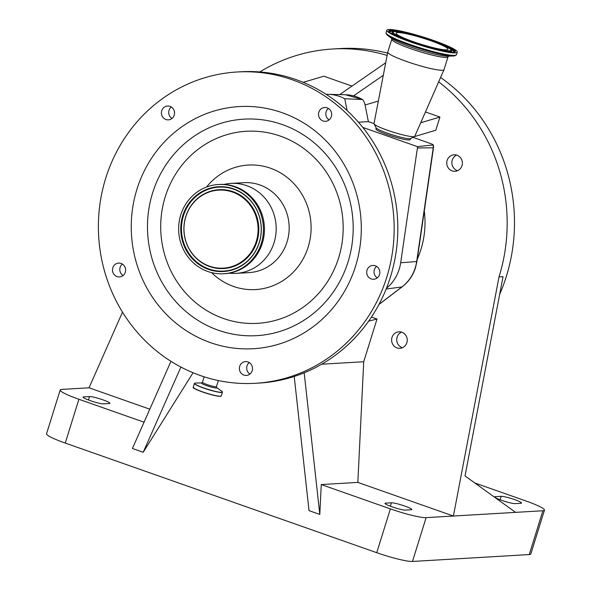 <?xml version="1.0" encoding="UTF-8"?>
<svg xmlns="http://www.w3.org/2000/svg" width="591" height="591" viewBox="0 0 591 591"><rect width="100%" height="100%" fill="white"/><g stroke="black" fill="none" stroke-linecap="round" stroke-linejoin="round"><path stroke-width="0.89" d="M255.452 383.293L259.109 383.079A155.921 147.861 -93.4 0 0 369.36 320.152A155.921 147.861 -93.4 0 0 386.433 288.312A155.921 147.861 -93.4 0 0 362.771 127.397A155.921 147.861 -93.4 0 0 347.109 110.561A155.921 147.861 -93.4 0 0 326.114 94.316A155.921 147.861 -93.4 0 0 240.751 71.777L237.087 71.991A155.921 147.861 -93.4 0 0 126.836 134.918A155.921 147.861 -93.4 0 0 116.56 301.676A155.921 147.861 -93.4 0 0 255.452 383.293A155.921 147.861 -93.4 0 0 365.703 320.366A155.921 147.861 -93.4 0 0 375.987 153.616A155.921 147.861 -93.4 0 0 237.087 71.991M326.114 94.316L327.54 94.324A40.277 38.201 86.6 0 1 328.182 94.331A40.277 38.201 86.6 0 1 344.76 98.749L347.109 110.561M362.756 99.635L364.684 103.063L368.378 121.628L358.434 122.219M362.734 99.628L345.499 94.745A38.851 36.841 -93.4 0 1 362.46 99.539L344.76 98.749M410.73 138.486L410.11 139.661A17.9 2.098 -162.7 0 1 387.364 134.63A17.9 2.098 -162.7 0 1 375.935 129.015L376.09 127.693M362.771 127.397L417.453 146.642L432.974 144.98A5.777 5.526 89.6 0 1 433.233 147.831L417.409 147.957L417.453 146.642M412.976 137.326L430.47 143.532A4.543 0.532 -162.7 0 1 433.159 144.839A4.543 0.532 -162.7 0 1 432.974 144.98M368.378 121.628L373.992 123.608L387.755 52.207A29.454 3.457 -162.7 0 1 387.77 52.163L391.774 39.316A29.454 3.457 -162.7 0 0 410.56 48.625A29.454 3.457 -162.7 0 0 448.008 56.832L444.011 69.679A29.454 3.457 -162.7 0 1 443.989 69.723A29.454 3.457 -162.7 0 1 406.556 61.471A29.454 3.457 -162.7 0 1 387.755 52.207M443.989 69.723L414.786 136.299A21.365 2.504 -162.7 0 1 414.572 136.506L410.605 138.553A18.166 2.128 -162.7 0 1 387.703 133.285A18.166 2.128 -162.7 0 1 376.157 127.826L374.051 123.888A21.365 2.504 -162.7 0 1 373.992 123.593M414.572 136.506A21.365 2.504 -162.7 0 1 387.63 130.308A21.365 2.504 -162.7 0 1 374.051 123.888M433.72 40.52A36.901 4.329 -162.7 0 1 457.264 52.185A36.901 4.329 -162.7 0 1 410.339 41.895A36.901 4.329 -162.7 0 1 386.795 30.237A36.901 4.329 -162.7 0 1 433.72 40.52M430.647 40.698A27.201 3.191 -162.7 0 1 448 49.297A27.201 3.191 -162.7 0 1 413.412 41.717A27.201 3.191 -162.7 0 1 396.059 33.118A27.201 3.191 -162.7 0 1 430.647 40.698M379.85 272.399A6.929 6.575 -93.4 0 0 372.869 265.425A6.929 6.575 -93.4 0 0 366.708 272.281A6.929 6.575 -93.4 0 0 373.689 279.262A6.929 6.575 -93.4 0 0 379.85 272.399M247.961 375.13A6.929 6.575 -93.4 0 0 245.538 361.603A6.929 6.575 -93.4 0 0 239.488 369.767A6.929 6.575 -93.4 0 0 247.961 375.13M113.731 274.032A6.929 6.575 -93.4 0 0 125.004 273.012A6.929 6.575 -93.4 0 0 118.651 263.091A6.929 6.575 -93.4 0 0 113.731 274.032M162.673 108.833A6.929 6.575 -93.4 0 0 168.391 119.87A6.929 6.575 -93.4 0 0 173.747 109.66A6.929 6.575 -93.4 0 0 162.673 108.833M327.141 107.821A6.929 6.575 -93.4 0 0 318.579 113.472A6.929 6.575 -93.4 0 0 325.501 121.31A6.929 6.575 -93.4 0 0 327.141 107.821M339.168 299.763A121.273 115.009 -93.4 0 0 314.109 130.175A121.273 115.009 -93.4 0 0 153.379 155.522A121.273 115.009 -93.4 0 0 178.43 325.116A121.273 115.009 -93.4 0 0 339.168 299.763M376.6 266.386A6.929 6.575 -93.4 0 0 377.28 277.866M249.262 362.564A6.929 6.575 -93.4 0 0 249.941 374.044M122.381 264.051A6.929 6.575 -93.4 0 0 123.061 275.539M171.301 106.993A6.929 6.575 -93.4 0 0 171.974 118.481M229.153 273.175A45.042 42.715 -93.4 0 0 236.119 273.367A45.042 42.715 -93.4 0 0 267.967 255.186A45.042 42.715 -93.4 0 0 270.937 207.013A45.042 42.715 -93.4 0 0 230.815 183.432A45.042 42.715 -93.4 0 0 223.923 184.436M223.657 273.751L224.683 273.692A44.694 42.389 -93.4 0 0 256.287 255.652A44.694 42.389 -93.4 0 0 259.235 207.847A44.694 42.389 -93.4 0 0 219.424 184.451L218.397 184.51A44.694 42.389 -93.4 0 0 186.793 202.55A44.694 42.389 -93.4 0 0 183.845 250.355A44.694 42.389 -93.4 0 0 223.657 273.751A44.694 42.389 -93.4 0 0 255.268 255.711A44.694 42.389 -93.4 0 0 258.215 207.914A44.694 42.389 -93.4 0 0 218.397 184.51M253.554 254.381A42.463 40.269 -93.4 0 0 244.785 195.008A42.463 40.269 -93.4 0 0 188.499 203.88A42.463 40.269 -93.4 0 0 197.276 263.261A42.463 40.269 -93.4 0 0 253.554 254.381M191.092 205.89A39.08 37.063 -93.4 0 0 199.167 260.542A39.08 37.063 -93.4 0 0 250.961 252.372A39.08 37.063 -93.4 0 0 242.886 197.726A39.08 37.063 -93.4 0 0 191.092 205.89M328.411 108.434A6.929 6.575 -93.4 0 0 329.091 119.921M417.409 147.957L400.683 262.766A40.277 38.201 86.6 0 1 386.433 288.312M321.674 364.219L363.716 361.736L377.014 319.029L371.451 317.072M363.716 361.736L357.843 482.404L453.408 516.039L499.011 276.906A173.244 164.291 -93.4 0 0 438.67 81.861M387.135 55.436A173.244 164.291 -93.4 0 0 332.652 49.001A173.244 164.291 -93.4 0 0 259.789 71.947M122.5 312.151L89.042 387.799L149.796 409.186M417.261 259.168A86.626 82.149 -93.4 0 0 420.932 249.424A86.626 82.149 -93.4 0 0 424.286 210.943M391.988 337.454A8.252 7.823 -93.4 0 0 399.915 348.306A8.252 7.823 -93.4 0 0 406.859 342.684A8.252 7.823 -93.4 0 0 398.94 331.832A8.252 7.823 -93.4 0 0 391.988 337.454M447.121 160.434A8.252 7.823 -93.4 0 0 455.048 171.287A8.252 7.823 -93.4 0 0 461.999 165.665A8.252 7.823 -93.4 0 0 454.073 154.812A8.252 7.823 -93.4 0 0 447.121 160.434M425.461 111.965L439.926 117.055L435.818 130.242L414.372 136.61M303.168 82.341L323.846 76.202L351.977 86.101M357.843 482.404L321.26 484.561L390.385 508.888A29.336 3.443 17.3 0 0 426.118 517.642L515.603 512.367L465.036 475.94L503.037 276.669L499.011 276.906M499.639 294.466A173.244 164.291 -93.4 0 0 506.324 276.47A173.244 164.291 -93.4 0 0 440.591 77.48M387.585 53.101A173.244 164.291 -93.4 0 0 339.973 48.573L332.652 49.001M402.449 347.7A8.252 7.823 86.6 0 1 397.108 337.151A8.252 7.823 86.6 0 1 401.525 332.135M457.582 170.681A8.252 7.823 86.6 0 1 452.248 160.131A8.252 7.823 86.6 0 1 456.666 155.115M495.332 496.669A10.97 1.285 17.3 0 0 494.748 496.883A10.97 1.285 17.3 0 0 503.273 500.873A10.97 1.285 17.3 0 0 515.116 503.628L520.966 503.281A10.97 1.285 17.3 0 0 521.55 503.067A10.97 1.285 17.3 0 0 513.025 499.077A10.97 1.285 17.3 0 0 501.19 496.322L495.332 496.669L495.103 497.393M515.603 512.367L542.893 510.757A29.336 3.443 17.3 0 0 544.459 510.173A29.336 3.443 17.3 0 0 525.746 500.902L474.787 482.973M89.042 387.799L61.752 389.41A29.336 3.443 17.3 0 0 60.186 389.994L46.541 433.801A29.336 3.443 17.3 0 0 65.254 443.073L376.74 552.688A29.336 3.443 17.3 0 0 412.474 561.45L529.248 554.565A29.336 3.443 17.3 0 0 530.814 553.981L544.459 510.173M339.677 94.604L385.724 62.764M353.566 95.868L383.308 75.301M378.336 101.054L365.068 104.991M321.26 484.561L319.805 514.429L304.18 372.81M319.805 514.429L309.019 510.631L294.215 376.46M385.583 503.14A10.97 1.285 17.3 0 0 384.992 503.355A10.97 1.285 17.3 0 0 393.517 507.344A10.97 1.285 17.3 0 0 405.36 510.099L411.21 509.752A10.97 1.285 17.3 0 0 411.801 509.538A10.97 1.285 17.3 0 0 403.276 505.549A10.97 1.285 17.3 0 0 391.434 502.793L385.583 503.14L385.354 503.872M89.529 396.546L83.678 396.886A10.97 1.285 17.3 0 0 83.095 397.108A10.97 1.285 17.3 0 0 91.612 401.097A10.97 1.285 17.3 0 0 103.455 403.852L109.313 403.505A10.97 1.285 17.3 0 0 109.896 403.284A10.97 1.285 17.3 0 0 101.371 399.302A10.97 1.285 17.3 0 0 89.529 396.546L88.458 399.981M60.186 389.994A29.336 3.443 17.3 0 0 78.898 399.265L144.041 422.196M170.969 361.315L132.421 448.48L143.207 452.278L180.898 367.048M377.014 319.029L368.681 321.127M420.733 122.751L439.926 117.055M193.065 372.744L143.207 452.278M447.749 56.167A30.666 3.598 -162.7 0 1 410.686 46.999A30.666 3.598 -162.7 0 1 392.358 38.917L387.822 35.593A36.295 4.255 -162.7 0 0 409.511 45.16A36.295 4.255 -162.7 0 0 453.371 56.012L447.749 56.167M457.264 52.185L456.496 54.638A36.901 4.329 -162.7 0 1 409.578 44.347A36.901 4.329 -162.7 0 1 386.034 32.69C385.923 33.495 386.514 34.463 387.822 35.593M433.077 40.557A34.876 4.093 -162.7 0 1 453.467 52.274A34.876 4.093 -162.7 0 1 410.981 41.858A34.876 4.093 -162.7 0 1 390.592 30.141A34.876 4.093 -162.7 0 1 433.077 40.557M442.563 44.879A34.027 3.989 -162.7 0 1 454.265 52.015M450.135 48.876A33.85 3.974 -162.7 0 1 454.073 52.089M454.25 52.045L454.28 52.008C453.194 53.641 429.583 48.654 411.011 41.865C393.458 34.67 386.233 31.316 389.343 31.788A34.027 3.989 -162.7 0 1 403.047 32.571M389.469 31.966A33.85 3.974 -162.7 0 1 394.537 31.559M392.941 34.344A31.286 3.672 -162.7 0 1 391.951 32.682L391.877 32.8M400.868 38.016A31.116 3.649 -162.7 0 1 392.239 32.335L391.951 32.682M449.869 52.082A31.286 3.672 -162.7 0 0 451.627 51.269L451.583 50.819A31.116 3.649 -162.7 0 1 441.263 50.597M431.615 40.646A30.259 3.553 -162.7 0 1 449.308 50.811A30.259 3.553 -162.7 0 1 412.444 41.776A30.259 3.553 -162.7 0 1 394.751 31.611A30.259 3.553 -162.7 0 1 431.615 40.646M433.484 147.757A5.777 0.392 -171.7 0 1 433.233 147.831L416.677 261.517A5.777 0.392 8.3 0 0 416.928 261.444L433.484 147.757A5.777 5.777 0 0 0 433.159 144.839M167.268 162.909A108.441 102.841 -93.4 0 0 189.674 314.567A108.441 102.841 -93.4 0 0 333.398 291.895A108.441 102.841 -93.4 0 0 310.999 140.244A108.441 102.841 -93.4 0 0 167.268 162.909M178.26 170.105A96.193 91.221 -93.4 0 0 198.133 304.624A96.193 91.221 -93.4 0 0 325.626 284.515A96.193 91.221 -93.4 0 0 305.754 149.996A96.193 91.221 -93.4 0 0 178.26 170.105M211.585 272.636A62.365 59.144 -93.4 0 0 299.718 264.399A62.365 59.144 -93.4 0 0 288.364 178.416A62.365 59.144 -93.4 0 0 206.54 187.044M236.119 273.367L249.107 272.599A45.042 42.715 -93.4 0 0 280.954 254.418A45.042 42.715 -93.4 0 0 283.924 206.244A45.042 42.715 -93.4 0 0 243.802 182.671L230.815 183.432M189.135 204.109A42.05 39.878 -93.4 0 0 197.822 262.914A42.05 39.878 -93.4 0 0 253.554 254.123A42.05 39.878 -93.4 0 0 244.866 195.318A42.05 39.878 -93.4 0 0 189.135 204.109M191.092 205.631A39.494 37.447 -93.4 0 0 199.248 260.853A39.494 37.447 -93.4 0 0 251.589 252.601A39.494 37.447 -93.4 0 0 243.433 197.372A39.494 37.447 -93.4 0 0 191.092 205.631M379.016 304.35L401.924 286.953A38.851 36.841 -93.4 0 0 415.266 267.716A38.851 36.841 -93.4 0 0 416.677 261.517L400.683 262.766M386.145 289.036L401.924 286.953A5.777 1.544 52.8 0 0 402.146 286.864C408.558 281.907 413.013 275.487 415.532 267.605L416.928 261.444M542.893 510.757L529.248 554.565M426.118 517.642L412.474 561.45M501.19 496.322L500.119 499.757M391.434 502.793L390.363 506.228M390.385 508.888L376.74 552.688M83.678 396.886L83.449 397.617M78.898 399.265L65.254 443.073M218.36 380.552L216.469 386.617A7.336 0.857 -162.7 0 1 207.145 384.578A7.336 0.857 -162.7 0 1 202.462 382.259L201.93 382.894M201.849 382.902L195.458 383.079A14.568 1.707 -162.7 0 0 203.836 387.977A14.568 1.707 -162.7 0 0 218.072 391.951A14.568 1.707 -162.7 0 0 221.773 391.272L216.609 387.497A8.097 0.953 -162.7 0 1 214.4 387.807A8.097 0.953 -162.7 0 1 206.584 385.62A8.097 0.953 -162.7 0 1 201.841 382.902M222.371 391.966A14.672 1.721 -162.7 0 1 222.415 392.202A14.672 1.721 -162.7 0 1 203.762 388.11A14.672 1.721 -162.7 0 1 194.402 383.478A14.672 1.721 -162.7 0 1 194.572 383.308M221.773 391.272L222.415 392.202L221.241 395.955A14.672 1.721 -162.7 0 1 202.595 391.863A14.672 1.721 -162.7 0 1 193.235 387.231C194.941 387.947 188.108 386.204 202.587 392.003A14.516 1.707 -162.7 0 1 193.331 387.548M220.975 396.162A14.516 1.707 -162.7 0 1 202.595 392.003C213.048 395.519 219.261 396.834 221.241 395.955M448.628 56.071L448.008 56.832M391.693 38.334L391.774 39.316M456.496 54.638C456.134 55.362 455.092 55.82 453.371 56.012M451.583 50.819C451.827 48.913 445.178 45.522 431.644 40.646L407.406 33.51L397.802 31.722L394.049 31.596L392.239 32.335M386.795 30.237L386.034 32.69M345.499 94.745L328.182 94.331M378.942 304.491L402.146 286.864M204.161 376.807L202.462 382.259M216.469 386.617L216.542 387.452M195.458 383.079L194.402 383.478L193.235 387.231"/></g></svg>
